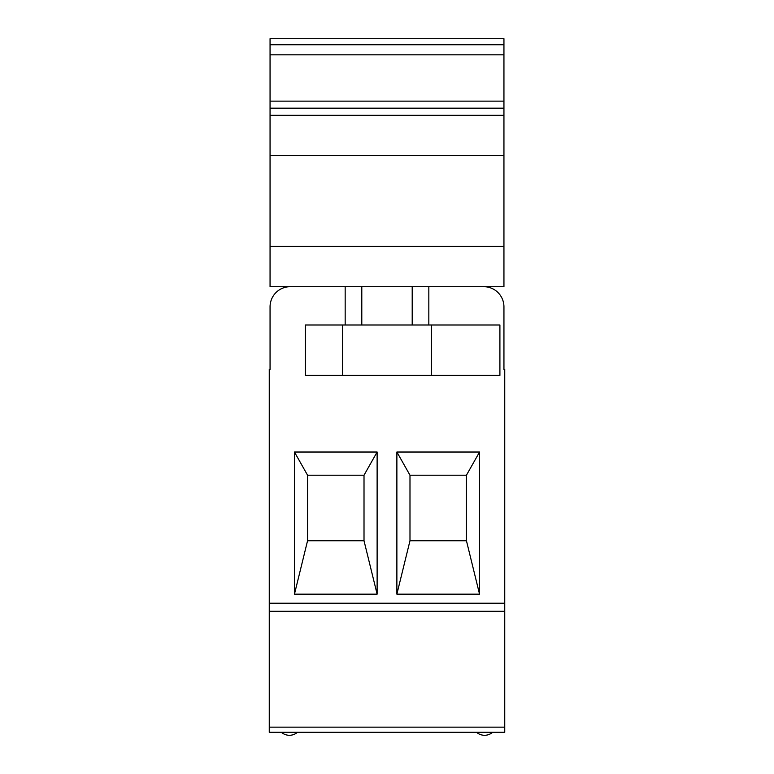 <?xml version="1.0" encoding="UTF-8"?>
<svg xmlns="http://www.w3.org/2000/svg" width="774" height="774" viewBox="0 0 774 774"><rect width="100%" height="100%" fill="white"/><g stroke="black" fill="none" stroke-linecap="round" stroke-linejoin="round"><path stroke-width="1.16" d="M305.343 325.003L342.64 325.003L342.64 375.409L305.343 375.409L305.343 325.003M431.36 325.003L499.907 325.003L499.907 375.409L431.36 375.409L431.36 325.003L342.64 325.003M290.221 286.69A20.163 20.163 0 0 0 270.058 306.852L270.058 369.362L269.255 369.362L269.255 732.272L504.745 732.272L504.745 369.362L503.942 369.362L503.942 306.852A20.163 20.163 0 0 0 483.779 286.69M431.36 375.409L342.64 375.409M428.835 325.003L428.835 286.69M345.165 325.003L345.165 286.69M396.878 594.161L396.878 452.026L479.541 452.026L479.541 594.161L396.878 594.161L409.988 540.736L466.441 540.736L466.441 475.207L479.541 452.026M294.459 594.161L294.459 452.026L377.122 452.026L377.122 594.161L294.459 594.161L307.559 540.736L364.012 540.736L364.012 475.207L377.122 452.026M503.942 44.747L503.942 286.69L270.058 286.69L270.058 38.7L503.942 38.7L503.942 44.747L270.058 44.747M412.203 325.003L412.203 286.69M361.797 286.69L361.797 325.003M503.942 115.316L270.058 115.316M377.122 594.161L364.012 540.736M294.459 452.026L307.559 475.207L307.559 540.736M307.559 475.207L364.012 475.207M269.255 611.305L504.745 611.305M479.541 594.161L466.441 540.736M396.878 452.026L409.988 475.207L409.988 540.736M409.988 475.207L466.441 475.207M504.745 603.236L269.255 603.236M503.942 54.828L270.058 54.828M503.942 101.142L270.058 101.142M503.942 108.166L270.058 108.166M503.942 155.642L270.058 155.642M503.942 246.374L270.058 246.374M504.745 727.154L269.255 727.154M281.349 732.272A12.268 12.268 0 0 0 297.477 732.272M476.523 732.272A12.268 12.268 0 0 0 492.651 732.272"/></g></svg>
